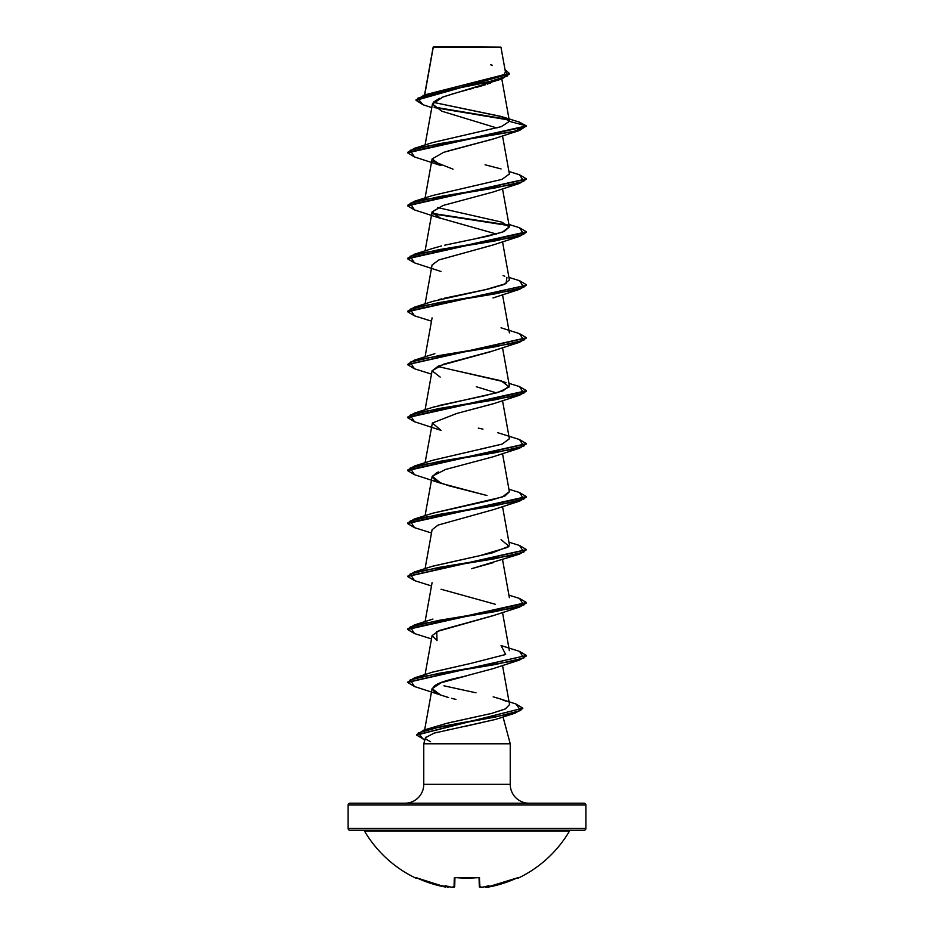<?xml version="1.0" encoding="UTF-8"?>
<svg xmlns="http://www.w3.org/2000/svg" width="934" height="934" viewBox="0 0 934 934"><rect width="100%" height="100%" fill="white"/><g stroke="black" fill="none" stroke-linecap="round" stroke-linejoin="round"><path stroke-width="1.4" d="M571.001 830.256A1.786 1.786 0 0 0 569.46 831.132A118.887 118.887 0 0 1 518.277 878.1A0.595 0.595 0 0 1 517.483 877.832L517.483 877.832A0.595 0.595 0 0 0 518.277 878.1A118.887 118.887 0 0 0 569.46 831.132L364.54 831.132A118.887 118.887 0 0 0 415.723 878.1L416.319 877.68L431.111 883.459L447.841 886.95A87.959 41.645 -36.7 0 1 445.168 885.654A87.959 46.256 33.8 0 0 450.071 886.95A118.548 118.093 0 0 0 451.928 887.207L454.041 887.09L454.286 877.995L455.477 877.598L479.364 877.68L479.959 887.09L482.072 887.207A118.548 118.093 -0 0 0 483.929 886.95A87.959 46.256 -33.8 0 0 488.832 885.654A87.959 41.645 36.7 0 1 486.159 886.95L502.889 883.459L517.681 877.68L518.277 878.1L517.681 877.68M494.086 830.256L584.1 830.256A1.786 1.786 0 0 0 585.887 828.47L348.113 828.47A1.786 1.786 0 0 0 349.9 830.256A1.786 1.786 0 0 1 348.113 828.47L585.887 828.47L585.887 805.015A1.786 1.786 0 0 0 584.1 803.24L349.9 803.24A1.786 1.786 0 0 0 348.113 805.015L585.887 805.015L348.113 805.015L348.113 828.47L348.113 805.015A1.786 1.786 0 0 1 349.9 803.24L584.1 803.24A1.786 1.786 0 0 1 585.887 805.015L585.887 828.47A1.786 1.786 0 0 1 584.1 830.256L494.284 830.256M461.489 47.19L433.248 47.225L424.737 94.848L433.248 47.225L500.951 47.155L433.504 46.7L494.915 47.144M529.146 803.24A18.913 18.913 0 0 1 510.233 784.326L510.233 743.791L503.029 716.927L510.233 743.791L423.767 743.791L510.233 743.791L510.233 784.326A18.913 18.913 0 0 0 529.146 803.24M423.767 784.326A18.913 18.913 0 0 1 404.854 803.24A18.913 18.913 0 0 0 423.767 784.326L510.233 784.326L423.767 784.326L423.767 743.791L423.767 784.326M495.697 719.367L464.618 726.512M449.884 729.396L447.444 729.898M437.381 732.221L436.236 732.525M425.6 737.265L423.767 743.791M495.604 80.896L494.553 81.386M490.654 82.974L487.35 84.118M485.26 84.796L476.258 87.422M473.631 88.146L469.86 89.162M467.152 89.874L457.45 92.489M454.66 93.272L441.537 97.51M439.494 98.35L433.283 102.273M493.782 138.804L447.853 151.039M432.792 161.138L453.048 169.171M414.498 209.905L407.563 205.795L526.426 179.095L519.538 183.414L439.19 196.654L410.189 203.273L414.462 209.893L441.011 218.533L432.092 211.901L443.183 205.433L432.08 211.995L439.027 217.785L496.456 234.037M493.315 244.883L438.933 259.932L432.08 264.952L425.075 303.877M491.097 351.581L438.338 366.093L432.08 370.868L425.075 409.793M493.794 403.593L457.065 413.377L432.384 423.009L425.075 462.75M438.501 471.939L437.1 472.546M436.61 472.779L432.08 476.772L436.143 481.267L449.219 485.878L487.023 495.522L441.011 483.322L432.255 476.212L445.658 469.44L492.989 456.831L519.538 448.203L439.19 461.443L410.189 468.062L414.462 474.682L441.011 483.322M493.467 509.625L438.069 525.083L432.08 529.741L425.075 568.666M493.584 562.537L471.553 568.713L519.538 554.119L439.19 567.358L410.189 573.978L414.462 580.598L431.485 585.957M493.794 615.424L439.038 630.602L432.08 635.657L437.03 640.572L436.727 631.594L492.989 615.716L519.538 607.077L439.202 620.316L410.189 626.936L414.462 633.556L407.563 629.458L526.437 602.979L519.538 607.077M466.451 675.866L441.233 682.719L432.08 688.615L440.509 694.966L448.635 697.546M451.531 722.204L491.716 713.401L505.224 708.999L509.567 704.598L502.515 665.393M475.99 692.806L443.977 685.813M432.687 672.106L470.736 663.42L432.944 672.025L414.462 677.874L494.798 664.634L523.811 658.015L519.538 651.395L526.437 655.493L407.574 682.194L414.462 677.874M432.138 566.378L480.018 555.613L507.909 547.266L509.38 544.709L502.515 506.52M432.816 513.198L491.307 500.145L504.955 495.954L509.38 491.751L502.515 453.562M432.746 460.264L501.978 444.164L509.38 438.793L502.515 400.604M433.493 407.061L435.606 406.407M438.151 405.683L484.653 395.759L503.087 390.797L509.38 385.835L502.515 347.646M506.065 382.777L504.71 382.134M503.601 381.679L437.544 366.432M438.571 299.662L441.712 298.845M444.245 298.238L488.073 289.085L504.068 284.508L509.38 279.92L502.515 241.731M432.827 248.409L441.432 245.957M444.747 245.163L488.33 236.068L504.138 231.515L509.38 226.962L501.721 222.117L437.556 207.558M425.46 199.07L426.149 198.498M432.722 195.475L501.978 179.375L509.38 174.004L502.515 135.815M432.792 142.505L501.336 126.639L509.404 121.35L502.2 116.797L433.224 102.331L500.904 116.388L509.392 121.081L501.815 78.981M433.224 47.085L438.723 47.097M431.8 107.62L423.044 104.748L417.51 98.292L439.015 91.847L501.885 78.958L443.125 96.903L432.454 103.989L441.572 111.064M442.319 111.356L496.923 127.993M508.761 119.984L434.777 107.655L508.761 119.984M501.885 78.958L509.415 73.938L416.039 100.323L423.079 104.748M414.498 156.947L407.563 152.837L526.437 126.359L519.141 122.039M508.084 119.412L434.03 107.06L508.084 119.412M416.039 99.891L509.415 73.494L504.99 69.595L507.606 75.946L487.256 82.297L424.234 94.999L416.039 100.323M424.234 94.999L503.461 74.802M504.29 74.195L505.399 71.871M492.346 65.263L490.583 64.773M502.2 116.797L519.176 122.05L526.437 125.915L509.404 121.35L501.371 126.627L432.932 142.458L414.462 148.296L513.828 131.507L526.437 125.915L407.563 152.394L414.462 148.296M522.807 708.416L515.334 713.074L495.522 719.437L434.018 733.155L425.39 737.72L426.079 739.471M430.597 741.736L425.717 739.074M455.955 699.403L451.601 698.328M447.503 697.231L440.509 694.966C425.309 688.918 432.629 682.871 462.47 676.835L492.989 668.674L519.538 660.034L439.202 673.274L410.189 679.894L414.462 686.513L440.509 694.966M495.452 604.31L441.023 589.237M441.011 430.364L432.384 423.009L456.796 413.447L492.977 403.885L519.538 395.245L439.202 408.485L410.189 415.105L414.462 421.724L441.011 430.364M496.444 392.91L476.317 386.734M440.171 377.103L432.092 370.786L443.615 364.167L492.989 350.927L519.538 342.288L439.202 355.527L410.189 362.147L414.462 368.767L407.563 364.669L526.426 337.968L519.538 342.288M432.057 265.069L438.887 259.944L492.989 245.012L519.538 236.372L439.202 249.612L410.189 256.231L414.462 262.851L407.563 258.753L526.437 232.274L519.538 236.372M443.183 205.433L492.977 192.054L519.538 183.414M441.023 165.575L432.103 158.955L443.615 152.335L492.977 139.096L519.538 130.456L439.19 143.696L410.189 150.316L414.462 156.935L441.023 165.575M509.404 121.35L526.437 125.915L519.538 130.456M432.57 213.828L508.54 225.549L432.57 213.828M526.437 285.232L519.538 289.33L439.202 302.569L410.189 309.189L414.462 315.809L407.563 311.711L526.437 285.232L407.563 311.267L414.462 307.169L494.798 293.93L523.811 287.31L519.538 280.69L526.437 284.788M414.498 421.736L407.563 417.626L526.437 391.148L519.538 395.245M414.498 474.694L407.563 470.584L526.426 443.883L519.538 448.203M414.498 527.652L407.563 523.542L526.437 497.063L519.538 501.161L439.19 514.4L410.189 521.02L414.462 527.64L431.485 532.999M414.498 580.609L407.563 576.5L526.426 549.799L519.538 554.119M526.437 655.925L519.538 660.034M515.334 713.074L442.086 726.325L418.198 732.945L423.581 739.565L424.807 739.938M519.502 174.763L526.437 178.873L407.563 205.352L414.462 201.254L494.798 188.014L523.811 181.394L519.538 174.775L508.925 171.482M432.279 213.337L507.851 224.977L432.279 213.337M519.514 227.721L526.437 231.83L407.563 258.309L414.462 254.211L494.798 240.972L523.811 234.352L519.538 227.733L508.925 224.44M519.514 333.636L526.437 337.746L407.574 364.447L414.462 360.127L494.798 346.888L523.811 340.268L519.538 333.648L501.056 327.799M519.514 386.594L526.437 390.704L407.563 417.183L414.462 413.085L494.798 399.845L523.811 393.226L519.538 386.606L508.925 383.314M519.502 439.552L526.437 443.662L407.563 470.141L414.462 466.031L494.81 452.792L523.811 446.183L519.538 439.564L501.57 433.89M519.502 492.51L526.437 496.619L407.563 523.098L414.462 518.989L494.81 505.749L523.811 499.13L519.538 492.51L508.925 489.229M519.502 545.468L526.437 549.577L407.574 576.278L414.462 571.958L494.81 558.719L523.811 552.099L519.538 545.479L508.925 542.187M519.514 598.425L526.437 602.535L407.563 629.014L414.462 624.916L494.798 611.677L523.811 605.057L519.538 598.437L508.925 595.145M515.93 703.979L522.83 708.194L416.587 734.86L423.826 730.096L495.312 717.043L520.728 710.517L515.953 703.991L500.531 699.006L505.691 701.084M424.807 739.926L416.576 735.081L522.83 708.194M414.486 686.525L407.563 682.415L526.437 655.493M485.073 164.781L501.056 168.926M509.357 226.845L502.282 232.227L473.515 239.209M503.064 275.553L504.734 276.231M506.94 277.328L506.053 283.597L485.365 289.692L432.932 301.32L414.462 307.169M434.87 353.671L414.462 360.127M456.189 370.728L501.056 380.757L509.228 386.909L498.277 392.385L432.932 407.247L414.462 413.085M478.278 428.122L482.96 429.115M497.787 432.711L501.068 433.715M509.369 438.723L502.177 444.094L432.932 460.205L414.462 466.031M509.357 491.599L502.364 496.981L432.921 513.163L414.462 518.989M501.068 539.642L508.96 546.262L492.265 552.881L432.932 566.109L414.462 571.958M519.538 651.395L501.056 645.546L505.679 654.489L470.736 663.42M493.175 696.822L500.531 699.006M509.555 704.528L505.539 708.848L491.681 713.413L446.791 723.301L423.826 730.096M349.9 830.256L584.1 830.256M569.46 831.132L364.54 831.132A1.786 1.786 0 0 0 362.999 830.256M478.5 877.61L479.714 877.995L478.523 877.598A118.887 106.85 180 0 1 455.477 877.598L454.286 877.995L454.041 887.09L451.928 887.207A118.548 118.093 180 0 1 450.071 886.95A87.959 46.256 33.8 0 1 445.168 885.654A87.959 41.645 -36.7 0 0 447.841 886.95L448.53 886.401L447.818 887.207A0.595 0.595 5 0 0 448.507 886.67L448.507 886.67A0.595 0.595 -175 0 1 447.818 887.207L447.655 887.277M416.319 877.68L417.089 877.995L415.723 878.1A118.887 118.887 0 0 1 364.54 831.132M486.684 887.3L516.911 877.995A118.466 118.431 180 0 1 488.295 887.09L485.493 886.67A0.595 0.595 -5 0 0 486.182 887.207A0.595 0.595 175 0 1 485.493 886.67L485.505 886.74M480.088 886.751L479.294 886.529L479.06 877.691L479.294 886.529A0.595 0.584 -1.5 0 0 479.959 887.09A0.595 0.584 178.5 0 1 479.294 886.529L482.072 887.207L479.959 887.09L479.119 877.703L455.477 877.656L478.523 877.656M452.021 887.218L454.706 886.529A0.595 0.584 -178.5 0 1 454.041 887.09A0.595 0.584 1.5 0 0 454.706 886.529L454.94 877.691L454.706 886.529L453.912 886.751M488.295 887.09L486.159 886.95A87.959 41.645 36.7 0 0 488.832 885.654A87.959 46.256 -33.8 0 1 483.929 886.95A118.548 118.093 180 0 1 482.072 887.207L480.52 887.3M415.723 878.1L416.541 877.762M417.089 877.995L445.705 887.09A118.466 118.431 180 0 1 417.089 877.995M479.084 877.61L479.714 877.995M433.166 47.074L424.561 94.906M432.477 103.849L425.075 145.004M432.08 159.025L425.075 197.961M502.515 188.773L509.38 226.962M432.08 211.995L425.075 250.919M502.515 294.689L509.38 332.878M432.08 317.899L425.075 356.835M432.08 476.772L425.075 515.708M502.515 559.478L509.38 597.678M432.08 582.688L425.075 621.624M502.515 612.435L509.38 650.624M432.08 635.657L425.075 674.581M432.08 688.615L424.655 729.828M505.411 71.906L500.951 47.155M431.485 638.914L414.462 633.556M492.977 509.801L519.538 501.161M431.485 374.125L414.462 368.767M431.485 321.168L414.462 315.809M492.977 297.969L519.538 289.33M441.011 271.49L414.462 262.851M432.932 195.404L414.462 201.254M432.944 248.362L414.462 254.211M508.925 277.398L519.538 280.69M432.944 619.067L414.462 624.916M454.706 886.576L453.62 887.288M483.777 886.985L482.072 887.207M450.223 886.985L451.928 887.207"/></g></svg>
